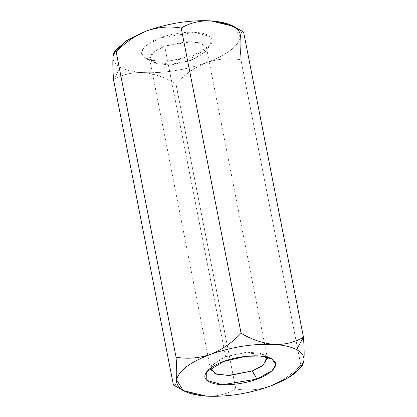 <?xml version="1.0" encoding="UTF-8"?>
<svg xmlns="http://www.w3.org/2000/svg" width="417" height="417" viewBox="0 0 417 417"><rect width="100%" height="100%" fill="white"/><g stroke="black" fill="none" stroke-linecap="round" stroke-linejoin="round"><path stroke-width="0.31" stroke-dasharray="2.08 1.56" d="M116.359 49.373L113.049 56.66C112.694 60.96 115.16 64.531 120.44 67.377L113.528 79.756C122.233 74.607 132.033 72.204 142.916 72.548C154.076 73.627 165.075 77.343 175.911 83.692C184.981 74.195 195.219 67.158 206.623 62.571C218.206 58.719 229.642 57.796 240.943 59.808L300.829 365.057C291.785 374.539 281.548 381.581 270.112 386.178C258.561 390.025 247.119 390.943 235.798 388.936L175.911 83.692L235.798 388.936C227.213 394.06 217.413 396.468 206.405 396.15C195.38 395.108 184.382 391.391 173.415 385.006C184.382 391.391 195.38 395.108 206.405 396.15C217.413 396.468 227.213 394.06 235.798 388.936C247.119 390.943 258.561 390.025 270.112 386.178C281.548 381.581 291.785 374.539 300.829 365.057L240.943 59.808C240.228 49.654 240.067 41.961 240.463 36.727C241.01 32.166 242.053 30.587 243.585 31.994C242.053 30.587 241.01 32.166 240.463 36.727L233.687 26.354M303.951 360.33C303.42 364.865 302.377 366.439 300.829 365.057L302.763 364.927M176.573 379.877L176.657 368.576M240.463 36.727C238.738 45.943 227.458 54.559 206.623 62.571C227.458 54.559 238.738 45.943 240.463 36.727C240.067 41.961 240.228 49.654 240.943 59.808C229.642 57.796 218.206 58.719 206.623 62.571C184.986 70.155 163.751 73.481 142.916 72.548C132.033 72.204 122.233 74.607 113.528 79.756L120.44 67.377C125.814 70.192 133.31 71.917 142.916 72.548C163.751 73.481 184.986 70.155 206.623 62.571C195.219 67.158 184.981 74.195 175.911 83.692C165.075 77.343 154.076 73.627 142.916 72.548C133.31 71.917 125.814 70.192 120.44 67.377C115.16 64.531 112.694 60.96 113.049 56.67L114.811 51.619M193.368 55.529C203.199 52.516 219.947 41.888 208.078 35.195C195.354 28.815 168.64 34.147 160.144 37.869C150.313 40.876 133.565 51.51 145.434 58.198C158.158 64.578 184.877 59.245 193.368 55.529L170.96 60.694L156.5 60.965L145.09 58.01L141.306 52.495L144.798 46.412L160.144 37.869L194.635 32.271L210.158 36.597L210.35 45.208L193.368 55.529L191.382 60.267L168.729 64.771L155.682 63.546L149.594 58.75L154.53 51.161L164.673 46.073L187.322 41.57L200.374 42.789L206.457 47.59L201.52 55.18L191.382 60.267L205.028 51.974L204.877 45.052L192.399 41.57L164.673 46.073L225.623 356.733L216.225 361.31L210.502 368.175L211.972 365.026L225.623 356.733L164.673 46.073L152.335 52.943L149.531 57.833L152.57 62.263L173.368 64.421L191.382 60.267L193.368 55.529M266.979 357.093L259.65 353.017L246.864 352.302L225.623 356.733L243.637 352.579L264.43 354.731L266.979 357.093M210.543 369.405L149.594 58.75M267.406 358.25L206.457 47.59M211.972 365.026L206.65 371.792M264.43 354.731L271.91 358.985M205.028 51.974L210.35 45.208M152.57 62.263L145.09 58.01"/><path stroke-width="0.63" d="M243.335 31.838L243.585 31.994C232.618 25.609 221.62 21.892 210.595 20.85C199.587 20.532 189.787 22.935 181.202 28.059C169.901 26.047 158.465 26.969 146.888 30.822C135.478 35.409 125.241 42.445 116.171 51.943C114.623 50.561 113.58 52.135 113.049 56.67L113.049 56.67C112.653 61.992 112.814 69.691 113.528 79.756C112.814 69.691 112.653 61.992 113.049 56.67L114.237 52.068L116.171 51.943L176.057 357.187C187.384 359.193 198.82 358.271 210.377 354.424C221.808 349.832 232.045 342.79 241.089 333.308C251.925 339.657 262.924 343.373 274.084 344.452C283.69 345.083 291.186 346.808 296.565 349.618L303.477 337.244C294.767 342.388 284.973 344.796 274.084 344.452C284.973 344.796 294.767 342.388 303.477 337.244C304.191 347.309 304.347 355.003 303.951 360.33C304.347 355.003 304.191 347.309 303.477 337.244L243.585 31.994L303.477 337.244L296.565 349.618C301.84 352.469 304.306 356.04 303.951 360.33L300.641 367.622L288.6 377.536L270.091 386.184M270.138 386.168L270.112 386.178C248.475 393.757 227.239 397.083 206.405 396.15L183.313 390.646L176.573 379.877M176.657 368.576L176.057 357.187L116.171 51.943C125.241 42.445 135.478 35.409 146.888 30.822C168.531 23.237 189.766 19.912 210.595 20.85C189.766 19.912 168.531 23.237 146.888 30.822C158.465 26.969 169.901 26.047 181.202 28.059L241.089 333.308L181.202 28.059C189.787 22.935 199.587 20.532 210.595 20.85C221.62 21.892 232.618 25.609 243.585 31.994L233.687 26.354L210.616 20.85M113.528 79.756L173.415 385.006C174.952 386.408 175.99 384.834 176.537 380.273C175.99 384.834 174.952 386.408 173.415 385.006L113.528 79.756M206.431 396.15L206.405 396.15C227.239 397.083 248.475 393.757 270.112 386.178C290.946 378.162 302.226 369.545 303.951 360.33C304.306 356.04 301.84 352.469 296.565 349.618C291.186 346.808 283.69 345.083 274.084 344.452C262.924 343.373 251.925 339.657 241.089 333.308C232.045 342.79 221.808 349.832 210.377 354.424C198.82 358.271 187.384 359.193 176.057 357.187C176.772 367.346 176.933 375.039 176.537 380.273C178.262 371.057 189.542 362.441 210.377 354.424C232.019 346.84 253.255 343.519 274.084 344.452C253.255 343.519 232.019 346.84 210.377 354.424C189.542 362.441 178.262 371.057 176.537 380.273C176.532 389.223 186.488 394.513 206.405 396.15M300.641 367.622L302.763 364.927L303.951 360.34M183.313 390.646L173.415 385.006M256.856 379.131C248.365 382.848 221.646 388.18 208.922 381.805C197.053 375.112 213.801 364.479 223.632 361.471C232.128 357.75 258.842 352.422 271.566 358.797C283.435 365.49 266.687 376.118 256.856 379.131L272.202 370.583L275.694 364.505L271.91 358.985L260.5 356.035L246.04 356.306L223.632 361.471L206.65 371.792L206.842 380.398L222.365 384.729L256.856 379.131L252.327 370.927L262.47 365.839L267.406 358.25L266.979 357.093L263.169 365.323L252.327 370.927L228.235 375.477L215.089 373.674L210.502 368.175L210.543 369.405L216.632 374.205L229.678 375.43L252.327 370.927L256.856 379.131M146.862 30.832L128.389 39.469L116.359 49.373L114.237 52.068M210.595 20.85C230.512 22.487 240.468 27.777 240.463 36.727M114.811 51.619L126.612 40.574L146.888 30.822"/></g></svg>
